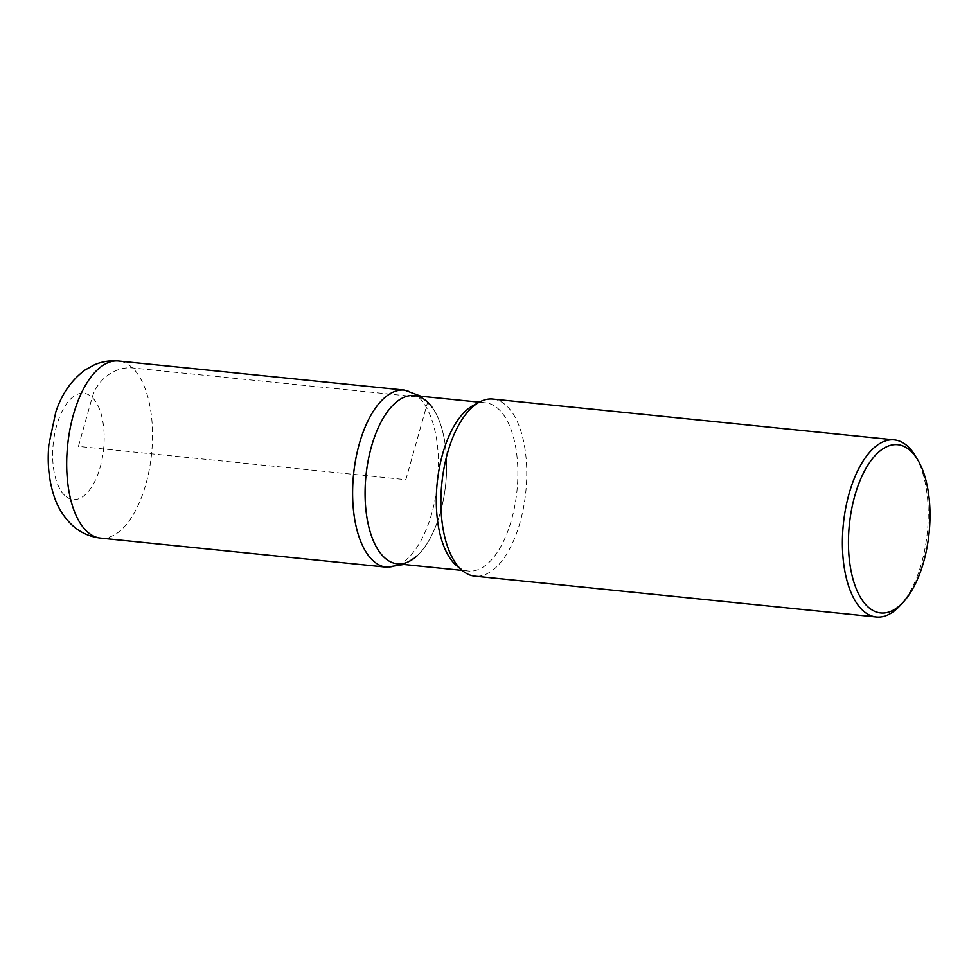 <?xml version="1.0" encoding="UTF-8"?>
<svg xmlns="http://www.w3.org/2000/svg" width="978" height="978" viewBox="0 0 978 978"><rect width="100%" height="100%" fill="white"/><g stroke="black" fill="none" stroke-linecap="round" stroke-linejoin="round"><path stroke-width="0.73" stroke-dasharray="4.89 3.67" d="M492.826 399.073A88.998 42.188 -84.2 0 1 506.763 405.992A88.998 42.188 -84.2 0 1 523.572 507.362A88.998 42.188 -84.2 0 1 474.807 576.152M915.506 456.115A88.998 42.188 -84.2 0 1 900.335 605.345M414.415 395.564A84.548 40.086 -84.2 0 1 427.655 402.141A84.548 40.086 -84.2 0 1 443.621 498.45A84.548 40.086 -84.2 0 1 397.288 563.805M472.802 405.723A84.548 40.086 -84.2 0 1 485.626 402.814A84.548 40.086 -84.2 0 1 498.866 409.379A84.548 40.086 -84.2 0 1 514.831 505.687A84.548 40.086 -84.2 0 1 468.499 571.042A84.548 40.086 -84.2 0 1 456.579 565.651M432.374 407.655A84.548 40.086 -84.2 0 1 445.736 483.804A84.548 40.086 -84.2 0 1 417.276 555.638L403.902 564.477M78.423 446.396L92.189 397.423A35.599 29.413 133.6 0 1 132.556 367.936L418.486 397.019A17.8 14.707 133.6 0 1 427.655 402.141L405.858 479.685L78.423 446.396M100.612 538.108A88.998 42.188 95.8 0 0 149.353 469.293A88.998 42.188 95.8 0 0 132.556 367.936A88.998 42.188 95.8 0 0 118.607 361.016M404.55 390.1A88.998 42.188 -84.2 0 1 418.486 397.019A88.998 42.188 -84.2 0 1 435.296 498.364A88.998 42.188 -84.2 0 1 386.542 567.179M64.658 495.369A53.399 25.318 -84.2 0 1 66.455 403.938A53.399 25.318 -84.2 0 1 104.169 439.88A53.399 25.318 -84.2 0 1 64.658 495.369M462.166 570.394L468.523 571.042M479.269 402.166L485.626 402.814M432.325 407.581L421.005 396.237"/><path stroke-width="1.47" d="M903.489 601.898L900.335 605.345A88.998 42.188 -84.2 0 1 876.325 616.984L474.819 576.152A88.998 42.188 -84.2 0 1 462.252 570.48A88.998 42.188 -84.2 0 1 441.836 483.389A88.998 42.188 -84.2 0 1 479.33 402.129A88.998 42.188 -84.2 0 1 492.826 399.073L894.32 439.892A88.998 42.188 -84.2 0 1 908.269 446.812A88.998 42.188 -84.2 0 1 915.506 456.115L917.902 460.137A84.548 40.086 95.8 0 0 911.019 451.286A84.548 40.086 95.8 0 0 854.748 495.98A84.548 40.086 95.8 0 0 867.425 606.372A84.548 40.086 95.8 0 0 903.489 601.898A84.548 40.086 95.8 0 0 917.902 460.137M876.325 616.984A88.998 42.188 -84.2 0 1 862.376 610.064A88.998 42.188 -84.2 0 1 845.579 508.707A88.998 42.188 -84.2 0 1 894.32 439.892M462.166 570.394L397.312 563.805A84.548 40.086 -84.2 0 1 365.98 475.614A84.548 40.086 -84.2 0 1 414.415 395.564L479.269 402.166M456.579 565.651A84.548 40.086 -84.2 0 1 437.19 482.912A84.548 40.086 -84.2 0 1 472.802 405.723M417.276 555.638A84.548 40.086 -84.2 0 1 384.061 557.228A84.548 40.086 -84.2 0 1 373.046 441.347A84.548 40.086 -84.2 0 1 432.374 407.655M118.607 361.016A88.998 42.188 95.8 0 0 69.866 429.831A88.998 42.188 95.8 0 0 86.663 531.188A88.998 42.188 95.8 0 0 100.612 538.108L386.542 567.179A88.998 42.188 -84.2 0 1 372.606 560.26A88.998 42.188 -84.2 0 1 355.796 458.914A88.998 42.188 -84.2 0 1 404.55 390.1L118.607 361.016C110.111 360.234 102.005 361.518 94.291 364.855L85.049 369.99C71.345 380.185 61.614 394.183 55.819 411.982L48.912 444.318C47.103 463.193 48.888 480.687 54.279 496.812C57.836 507.435 63.509 516.604 71.284 524.318C79.401 532.118 89.169 536.726 100.612 538.108M456.543 565.614L462.215 570.443M472.802 405.711L479.33 402.129M421.005 396.237L404.55 390.1M403.902 564.477L386.542 567.179"/></g></svg>
